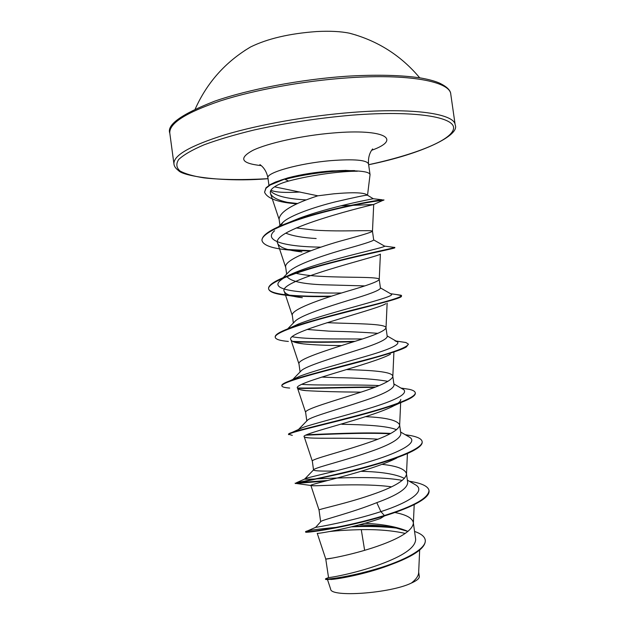 <?xml version="1.0" encoding="UTF-8"?>
<svg xmlns="http://www.w3.org/2000/svg" width="625" height="625" viewBox="0 0 625 625"><rect width="100%" height="100%" fill="white"/><g stroke="black" fill="none" stroke-linecap="round" stroke-linejoin="round"><path stroke-width="0.94" d="M356.273 35.125L349.578 33.227C340.805 31.406 329.805 30.852 316.562 31.555C289.469 33.531 267.477 38.664 250.578 46.969L244.656 50.609M367.531 195.242L370.047 174.656C369.672 172.672 365.359 171.445 357.109 170.984L357.461 171.219C350.68 171.188 342.32 171.75 332.391 172.914L328.367 173.414C313.57 175.406 300.305 177.953 288.57 181.055C282.273 182.766 277.602 184.695 274.555 186.836L317.828 195.812L333.82 193.812C353.609 192.086 364.773 192.523 367.328 195.141L367.352 195.148C365.117 195.172 354.328 197.438 334.953 201.953C314.203 207.109 290.57 215.297 283.273 222.008L280.461 225.898M357.461 171.219C350.359 170.555 340.898 170.75 329.086 171.805C312.805 173.375 298.109 175.898 284.992 179.352L288.57 181.055M354.633 170.594L332.188 170.875C315.977 172.07 301.305 174.375 288.172 177.805L280.43 180.266M357.109 170.984L346.125 170.43C328.602 170.586 302.195 174.234 285.281 178.844L270.266 184.969L266.016 188.25L264.562 192.195L265.961 187.844L270.211 184.562L275.516 182.031L287.859 177.883M407.984 531.406C397.312 526.836 382.953 524.133 364.906 523.289M332.336 558.086L325.766 559.047C324.664 559.641 355.25 554.648 382.602 544.367C401.969 537.102 412.219 530.109 413.367 523.383L413.32 522.57C412.289 518.078 406.305 514.758 395.375 512.617M325.766 559.047L328.531 577.539C330.203 577.812 359.5 572.648 385.125 562.508C405.406 554.492 415.586 546.75 415.656 539.273L413.32 522.57M376.797 502.648L380.914 511.625C350.523 521.484 318.609 527.023 315.633 527.359L320.992 521.391C323.312 519.555 351.664 512.781 376.797 502.648C397.156 495.289 407.453 488.578 407.695 482.516L406.461 473.648C405.047 469.031 396.883 465.93 381.969 464.352M404.453 478.398C395.812 474.125 381.336 471.773 361.039 471.328M319.047 510.055L319.039 510.031C317.758 509.359 348.148 503.273 375.508 493.414C395.039 486.438 405.367 480.047 406.492 474.242L406.461 473.648M402.289 480.414C368.406 473.875 298.766 480.992 304.938 478.797L313.961 469.461C316.625 467.258 344.875 460.492 369.719 451.828C390.062 444.852 400.437 438.812 400.828 433.719M396.57 429.758C387.336 425.703 363.055 424.688 341.867 424.281M313.531 469.914L312.328 461.172C310.883 459.234 341.07 452.062 368.445 442.625C388.133 435.938 398.539 430.156 399.648 425.281L399.617 424.875C397.445 420.266 386.117 417.531 365.633 416.68M298.5 429.492L307.641 420.047C311.547 416.578 338.703 409.172 362.672 401.172C383.031 394.547 393.484 389.172 394.039 385.062L392.805 376.258C392.477 371.523 370.398 370.258 346.461 369.586M387.969 381.367C375.305 379.109 357.781 377.867 335.406 377.641L321.758 377.086M306.805 420.922L305.641 412.453C304.023 409.266 334.008 401.016 361.398 392C381.25 385.602 391.727 380.438 392.82 376.508L392.805 376.258M292.828 379.461L301.461 370.523C306.445 365.93 332.664 358.016 355.648 350.672C376.023 344.398 386.555 339.695 387.234 336.562L386.008 327.781C385.977 323.516 355.203 323.875 327.805 322.711L327 322.68M377.852 333.344C364.891 332.312 348.594 331.578 328.977 331.133L307.039 329.453M300.078 371.961L298.969 363.891C297.18 359.453 326.977 350.133 354.375 341.531C374.391 335.43 384.945 330.891 386.016 327.914L386.008 327.781M287.664 328.898L295.422 320.906C301.461 315.297 326.57 307.07 348.641 300.336C369.023 294.422 379.617 290.383 380.422 288.211M364.609 285.898L322.555 284.766C302.539 283.945 290.734 281.281 287.141 276.789M293.359 323.039L292.32 315.469C290.367 309.797 319.961 299.406 347.375 291.227C367.555 285.422 378.18 281.516 379.234 279.508L379.234 279.453C379.391 276.516 348.797 277.867 321.391 276.367C310.758 275.828 302.023 274.75 295.188 273.125M283.172 277.688L289.539 271.18C296.492 264.711 320.469 256.32 341.656 250.156C362.086 244.586 372.766 241.195 373.695 240L372.477 231.273C372.812 229.648 342.406 231.992 315 230.156L296.18 227.953M286.648 274.141L285.695 267.195C283.57 260.297 312.969 248.844 340.398 241.07C360.742 235.578 371.438 232.312 372.477 231.281L373.703 204.539M335.469 471.023C321.664 471.281 314.352 470.945 313.547 470.023M316.156 238.531C302.914 237.758 292.844 235.992 285.938 233.219M279.945 225.352L279.086 219.07C280.023 211.672 292.938 203.922 317.828 195.812M329.578 531.539C338.109 530.578 348.672 529.945 361.273 529.633C378.18 529.359 392.836 530.625 405.242 533.43M392.398 564.062C369.531 573.234 339.492 579.039 330.758 579.492M418.68 572.07L419.289 576.422C419.523 578.406 416.898 580.617 411.398 583.055C390.492 593.391 330.336 597.609 330.648 589.102L327.438 579.414M411.398 583.055C416.102 579.375 418.523 575.875 418.656 572.555L419.664 550.047M361.273 529.633L364.641 550.336M315.188 527.43L315.594 527.383M358.922 524.93C372.062 524.883 383.984 525.773 394.672 527.602L407.938 531.438M407.367 480.125L415.797 485C425.805 491.117 410.016 502.148 380.914 511.625L384.375 515.516C345.914 527.188 305.992 532.766 305.664 531.703L305.578 531.633C306.68 530.602 316.906 529.18 336.258 527.367M353.203 526.391C367.031 525.836 380.203 526.125 392.742 527.258M414.562 531.438C421.086 533.68 424.641 536.547 425.242 540.031C426.836 548.875 403.43 561.07 375.898 569.094C348.328 577.188 325.539 579.836 325.539 578.812L327.266 578.086M325.766 559.039L317.242 533.328C315.852 534.109 349.711 528.891 380.359 518.531L384.438 515.945C395.445 512.539 404.805 509.031 412.516 505.422C424.008 499.93 429.531 495.07 429.07 490.852L429.016 490.445C428.617 497.953 413.742 506.313 384.375 515.516L384.438 515.945C344.68 528.008 304 533.438 305.633 532.039L305.578 531.633M351.328 526.852C367.867 526.094 383.328 526.539 397.695 528.211M425.242 540.031L425.297 540.438C425.57 546.617 417.758 553.219 401.867 560.234C369.43 574.523 323.547 581.164 325.586 579.195L325.531 578.789M274.555 186.836C271.062 189.086 269.719 191.352 270.531 193.625C272.266 197.484 278.375 200.492 288.859 202.656M340.977 205.781L373.672 204.539C377.117 203.5 268.594 229.109 277.789 243.617C279.898 247.719 287.945 250.484 301.938 251.922L290.945 250.234M380.242 254.188C378.266 256.703 276.094 280.625 284.352 291.617C285.781 294.508 291.773 296.539 302.328 297.703L288.383 295.477C276.062 294.367 269.477 292.188 268.625 288.93C267.211 282.75 295.945 272.016 331.023 262.961C366.086 253.875 395.508 248.406 394.836 247.75L394.305 247.617M385.844 303.711C375.539 310.211 283.742 332.023 290.938 339.797C291.852 341.711 296.102 343.086 303.688 343.922C313.945 344.922 326.586 345.477 341.609 345.586M390.461 354.211C373.398 363.945 291.492 383.133 297.555 388.164C298.102 389.312 300.891 390.133 305.906 390.633C319.852 391.461 338.195 391.969 360.961 392.148M400.805 399.422C400.758 401.188 398.547 403.25 394.164 405.625C371.711 417.789 299.289 434.023 304.211 436.711C304.492 437.289 306.094 437.68 309.016 437.891C320.531 438.789 353.109 437.43 377.789 439.203M396.867 457.953C370.391 471.641 307.07 484.742 310.898 485.445L313.039 485.766C322.102 485.875 364.352 483.031 391.539 486.82M270.891 190.266C275.469 192.328 285.18 192.906 300.039 192.008M306.305 199.906C287.641 198.945 275.773 196.047 270.695 191.211M415.797 485L413.758 483.828M304.938 478.797L306.633 478.188C313.742 476.094 345.047 469.344 373.125 460.516C401.297 451.695 417.594 442.508 409.93 437.43L408.227 436.445M298.594 429.422L302.672 427.57C313.125 423.773 343.031 416.391 368.586 408.562C395.891 400.289 407.656 394.023 403.883 389.766L402.508 388.969M379.062 385.578C354.555 384.391 318.75 385.656 301.781 384.359M293.43 379.18L299.867 376.195C312.898 371.117 340.938 363.633 364.039 356.852C388.547 349.852 399.75 344.891 397.641 341.984L395.023 340.867L405.938 342.523L399.297 341.523M362.242 338.977C337.203 338.867 306.039 339.359 292.352 336.773M275.227 337.156L275.188 336.953C274.977 334.82 279.469 332 288.664 328.516L298.266 324.102C329.609 311.844 398.109 296.734 391.211 294.102L390.508 293.703M341.594 293C303.984 293.5 267.594 290.688 280.586 280.32C283.859 277.57 289.672 274.57 298.023 271.32C331.07 258.453 387.594 247.094 384.57 246.109L384.219 245.914M320.953 247.148C287.891 246.836 262.078 241.461 274.594 230.727M288.039 222.836L299.633 218.109C330.602 206.672 370.93 199.195 373.281 198.734L367.352 195.148M429.016 490.445C428.156 486.523 422.516 483.617 412.094 481.719L409.289 481.234M327.734 480.492L296.305 482.789C301.797 481.617 333.242 475.766 365.914 466.898C398.625 458.055 423.422 447.813 422.125 441.531C421.633 439.016 418.039 437.078 411.336 435.703L405.195 434.68M390.781 433.43C364.609 432.031 327.961 433.938 306.648 434.75M292.32 435.383L288.484 434.242C288.43 433.82 289.68 433.188 292.242 432.344C302 429.125 333.734 421.969 364.008 413.719C394.328 405.477 416.203 397.367 415.258 392.766C415.008 391.336 413.023 390.188 409.297 389.328L400.938 388.055M375.445 387.016C349.203 386.859 316.25 388.359 297.508 387.992M289.688 388.047C284.719 387.695 282.109 386.984 281.883 385.93L281.828 385.531C281.695 384.414 284.305 382.875 289.672 380.906C303.008 375.992 334.258 368.195 362.047 360.789C391.742 353.078 407.195 347.531 408.406 344.141L405.938 342.523M355.016 341.328C330.859 342.07 310.055 342.086 292.602 341.375M288.664 328.516C304.828 322.367 334.898 314.516 360.086 308.148C386.727 301.672 400.555 297.508 401.586 295.672L396.727 294.609M331.711 296.117C299.016 296.734 269.117 295.133 268.57 288.531C268.32 284.961 275.289 280.508 289.469 275.18C326.352 261.289 395.062 248.188 394.68 247.453L392.898 247.227M311 250.695L287.883 249.516M289.805 250.07C272.719 248.656 263.461 245.523 262.023 240.656L261.969 240.25C262.008 234.742 272.234 228.375 292.633 221.156C327.375 208.773 375.977 200.148 382.398 199.82L368.008 202.008M297.602 203.531L287.312 202.328M325.656 481.023L295.219 483.523L340.039 473.898C366.734 467.664 397.453 458.812 412.086 451.336C419.148 447.719 422.508 444.586 422.18 441.937L422.125 441.531M390.109 433.781C363.594 432.422 326.75 434.383 305.773 435.172M288.539 434.648C288.078 433.117 308.914 428.273 338.102 420.953C367.234 413.648 398.648 404.766 409.992 398.484C413.742 396.43 415.508 394.656 415.312 393.172L415.273 392.969M374.453 387.391C348.438 387.273 316.18 388.727 297.672 388.383M281.883 385.93C281.109 382.969 304.703 376.234 336.195 368.047C367.648 359.867 399.016 351.539 406.391 346.906L408.406 344.141M353.742 341.734C330.578 342.43 310.508 342.461 293.547 341.82M288.375 341.438C280.094 340.719 275.719 339.359 275.242 337.359C274.141 332.812 300.742 324.016 334.43 315.203C368.102 306.383 398.586 299.258 401.32 296.625L401.586 295.672M330.477 296.516C314.312 296.828 300.281 296.484 288.383 295.477M310.047 251.062L290.43 250.125M262.023 240.656C260.477 233.016 289.773 221.016 323.266 212.312C356.945 203.531 384.367 199.648 383.891 200.164L363.352 202.859M296.906 203.852C278.055 202.406 267.273 198.523 264.562 192.195M450.781 94.234C450.195 81.578 409.164 73.484 347.523 77.867C303.641 80.883 254.367 89.906 220.211 100.945C185.719 112.719 168.922 123.477 169.812 133.219L173.945 164C173.211 155.469 190.172 145.75 224.812 134.828C259.117 124.555 308.484 115.789 352.359 112.391C414 107.484 454.828 113.883 455.188 124.977L450.781 94.234C450.664 90.32 446.773 86.547 439.109 82.914C434.359 80.922 428.047 79.25 420.164 77.891C401.484 75.109 376.102 74.461 346.828 76.227C300.609 79.375 248.594 89.328 214.656 101.188C181.516 114.133 166.562 124.812 169.812 133.219M268.031 178.664C243.055 180.078 221.734 179.812 204.086 177.875C193.539 176.25 185.531 173.969 180.062 171.023C176.297 167.719 175.844 163.875 178.695 159.492C183.602 154.852 192.047 149.969 204.016 144.836C217.945 139.68 234.648 134.719 254.117 129.977C285.711 123.031 318.359 118.086 352.078 115.141C415.375 110.203 455.586 117.086 453.523 128.68C451.695 140.312 415.133 154.633 368.648 164.703M268.945 185.344L267.93 177.914C265.867 172.719 299.188 163.281 330.766 160.648C354.172 158.883 366.766 159.984 368.539 163.953C367.625 153.227 373.359 148.414 372.578 148.984M261.18 165.617C241.25 163.422 238.398 158.375 252.617 150.484C267.688 143.117 302.234 135.5 333.273 132.977C384.93 128.5 402.336 139.352 371.688 150.281M419.703 77.812C401.07 55.57 377.695 40.703 349.578 33.227M368.648 164.734C423.422 153.555 460.164 135.062 455.188 124.977M267.93 177.914C265.898 167.344 259.062 164.273 259.969 164.609M370.047 174.656L368.539 163.953M400.859 433.711L399.617 424.875M380.461 288.211L379.234 279.453M320.648 521.75L319.039 510.031L310.883 485.453M328.531 577.539L325.539 578.812M315.633 527.359L305.664 531.703M270.531 193.633L279.133 219.453M277.789 243.617L285.727 267.477M380.391 254.117L379.234 279.508M284.352 291.617L292.344 315.656M387.141 303.109L386.016 327.914M290.938 339.797L298.984 364.008M393.898 352.617L392.82 376.508M297.555 388.164L305.648 412.516M400.68 402.219L399.648 425.281M304.203 436.719L312.328 461.188M407.422 453.539L406.492 474.242M414.203 504.602L413.367 523.383M409.547 481.391L412.094 481.719M306.633 478.188L296.305 482.789M405.516 434.867L411.336 435.703M302.672 427.57L292.242 432.344M400.969 388.07L409.297 389.328M299.867 376.195L289.672 380.906M390.469 293.68L401.148 295.242M298.023 271.32L289.469 275.18M373.688 239.914L384.57 246.109L394.68 247.453M299.633 218.109L292.633 221.156M373.281 198.734L382.398 199.82M409.93 437.43L400.625 432.023M403.883 389.766L393.883 383.945M397.641 341.984L387.148 335.906M391.211 294.102L380.414 287.891M278.586 226.719L283.273 222.008M373.602 204.492L382.719 200.469M393.023 248.422L394.719 247.672M303.68 343.922L296.391 342.703M305.906 390.633L300.242 389.695M394.164 405.625L409.992 398.484M309.016 437.898L305.023 437.266M400.023 456.562L412.086 451.336M313.039 485.766L296.344 483.5M295.219 483.523L295.164 483.109M415.312 393.172L415.258 392.766M275.242 337.359L275.188 336.953M268.625 288.93L268.57 288.531M394.836 247.75L394.781 247.344M383.891 200.164L383.836 199.766M268.039 178.695C223.438 182.469 182.812 176.148 178.492 170.547C175.688 168.445 174.172 166.266 173.945 164M288.172 177.805L285.281 178.844M345.18 170.359L346.125 170.43M250.578 46.969C225.563 61.82 207.117 82.477 195.242 108.961"/></g></svg>
